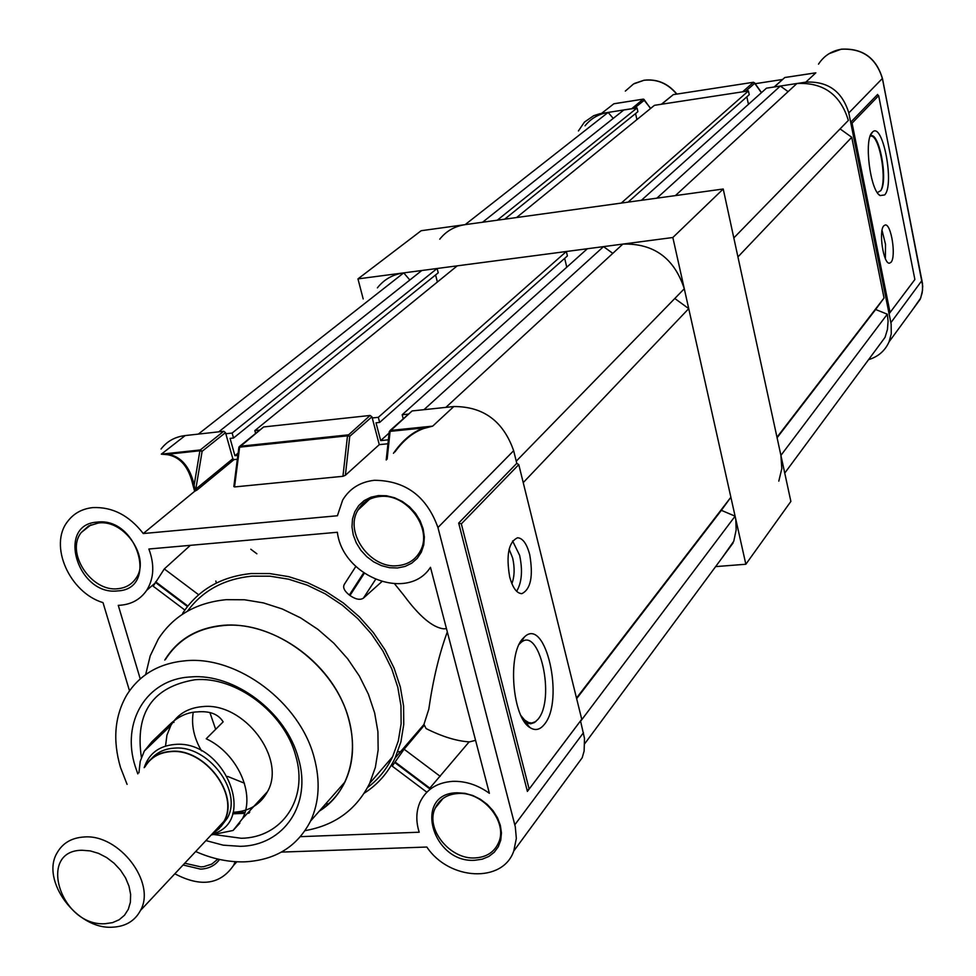 <?xml version="1.0" encoding="UTF-8"?>
<svg xmlns="http://www.w3.org/2000/svg" width="976" height="976" viewBox="0 0 976 976"><rect width="100%" height="100%" fill="white"/><g stroke="black" fill="none" stroke-linecap="round" stroke-linejoin="round"><path stroke-width="1.46" d="M363.194 298.961L357.96 278.892L421.168 230.714L723.228 189.002L790.877 501.42L745.847 564.25L715.628 566.605M357.96 278.892L672.842 237.51L745.847 564.25M723.228 189.002L672.842 237.51M885.378 258.664L885.513 244.317L882.048 230.409M891.039 262.263C896.334 256.712 891.271 223.821 885.269 224.956L883.78 225.81C878.388 231.117 883.512 264.459 889.502 263.178L891.039 262.263M877.326 192.601L880.816 190.649C887.33 179.035 879.205 134.554 870.787 136.091L870.153 136.201M880.816 190.649C888.514 179.926 878.778 129.723 870.165 136.164M884.646 194.932C894.833 184.915 882.755 121.451 872.568 132.016L872.227 132.346C863.784 139.434 870.116 190.43 880.071 195.578L884.646 194.932M813.386 73.176L815.838 72.834L805.834 82.143C827.868 81.045 842.203 91.305 848.803 112.935L891.149 324.081L891.259 333.877L889.075 341.82C885.049 350.787 878.217 356.728 868.579 359.656M914.268 280.332L889.148 313.723L914.878 279.49L878.668 95.66L877.778 95.16M889.148 313.723L850.718 122.183L852.072 123.159L890.051 312.503M878.668 95.66L852.072 123.159M812.776 73.298L815.838 72.834L805.834 82.143L774.066 86.998M743.2 91.732L661.338 104.261M631.557 108.824L643.184 99.162L644.489 100.101L643.904 99.308M578.402 130.967L584.441 122.098L593.676 115.705L599.886 113.716L631.13 108.8M782.398 79.507L755.18 83.704M742.736 91.707L753.496 82.252L673.306 94.635L661.752 104.103M753.496 82.252L754.692 83.326L745.542 91.366M661.484 104.188L673.306 94.635M615.685 103.468L643.257 99.137L613.855 103.785L601.509 113.423L613.855 103.785M84.204 836.981C119.182 833.907 156.465 882.792 140.471 910.486C134.798 921.063 125.404 926.627 112.289 927.2C76.787 929.628 40.077 880.023 57.279 852.548C62.879 842.91 71.858 837.725 84.204 836.981M212.768 833.284L223.931 821.365C239.645 794.549 204.594 748.202 171.007 751.63C159.161 752.496 150.475 757.596 144.948 766.929M105.018 923.723L112.557 922.637L119.157 919.758L124.501 915.232L128.307 909.29L130.394 902.214L130.625 894.345L128.978 886.098L125.55 877.9L120.512 870.141L114.107 863.248L106.665 857.562L98.564 853.378L90.231 850.901L82.094 850.255C36.527 850.377 60.854 926.627 105.018 923.723M212.073 834.016L219.075 828.697L224.175 821.524C239.986 794.537 204.716 747.897 170.922 751.349C159.003 752.228 150.267 757.364 144.716 766.746L144.228 767.624M144.18 767.673C148.852 753.606 159.039 745.871 174.728 744.456C224.492 739.357 258.457 822.378 212.024 834.077M138.934 772.797L140.227 761.317L144.277 751.081L151.902 741.736L169.287 724.973C177.998 716.555 187.355 712.199 197.359 711.894C209.852 710.833 218.441 714.151 223.138 721.862L206.217 738.759C237.534 753.411 255.858 794.269 242.451 818.681L233.093 830.466L239.657 823.366M233.093 830.466L211.182 834.968M239.876 823.049L233.044 830.43M585.014 125.806C590.931 118.462 598.642 113.997 608.146 112.411L613.233 118.413M637.06 107.982L497.26 220.21L482.559 222.247L623.81 110.007L637.06 107.982L637.889 111.679L504.677 219.185M636.925 119.597L635.571 113.558M748.433 90.927L621.248 203.093L516.585 217.538L654.457 105.323L748.433 90.927L749.239 94.696L628.056 202.154M746.847 96.819L748.433 104.334M780.336 86.047L656.872 198.177L641.378 200.312L766.465 88.169L780.336 86.047L788.108 91.622M733.818 237.924L848.364 120.402C840.434 94.501 823.28 82.204 796.904 83.509L675.392 195.615M851.755 137.274L884.036 297.985L776.981 437.248L737.929 256.92L851.755 137.274L840.08 128.905M884.036 297.985L875.643 309.502L887.294 314.199L888.087 321.019L887.452 329.412L885.049 337.354L874.984 350.982M887.294 314.199L780.91 455.389L781.813 468.651L778.799 481.131M439.761 239.181C446.166 231.092 454.633 226.237 465.162 224.639L608.146 112.411M777.091 437.76L875.643 309.502M194.98 490.513L194.175 485.023L199.897 450.766L168.287 454.182L161.333 454.169L167.86 454.731C180.621 457.268 188.99 467.406 192.955 485.157L194.663 491.294L143.265 533.543C129.137 515.352 112.289 506.715 92.72 507.605C82.069 508.789 73.712 513.4 67.649 521.44C48.556 545.255 69.406 592.566 103.017 602.631L129.503 690.813M281.454 852.097L426.841 847.034C448.984 880.474 502.786 883.439 513.766 851.035L516.341 838.433L515.291 826.77L437.943 527.528C426.671 496.284 405.467 480.534 374.333 480.29C360.168 481.961 349.603 488.561 342.661 500.078L337.403 515.755L143.265 533.543M390.034 430.55L412.116 410.933L453.803 406.541C483.364 406.455 503.311 421.168 513.657 450.705L516.78 463.332L518.781 464.625L461.331 523.868L458.683 523.075L527.382 791.402L580.525 720.898L584.49 738.344L584.124 751.069L582.184 757.791L571.741 772.028M161.052 449.021C166.969 441.286 175.021 436.797 185.208 435.564L223.711 431.282L225.505 432.624L232.825 458.708L195.822 489.086L197.054 490.013L194.663 491.294M397.537 567.971L405.064 566.434L411.762 563.164L417.277 558.321L421.351 552.135L423.755 544.901L424.365 537.007L423.145 528.833L420.144 520.794L415.52 513.315L409.493 506.764L402.393 501.493L394.572 497.76L386.423 495.747L378.383 495.576L370.843 497.223L364.182 500.603L358.741 505.556L354.788 511.802L352.495 519.037L351.982 526.894L353.275 534.982L356.289 542.912L360.876 550.281L366.817 556.723L373.808 561.944L381.518 565.665L389.558 567.715L397.537 567.971M379.53 496.528C406.48 492.685 433.295 528.76 420.241 551.135C415.52 559.748 408.041 564.604 397.805 565.665C370.441 569.191 343.93 532.335 357.972 510.094C362.669 502.176 369.843 497.65 379.53 496.528M474.873 860.271L482.242 859.185L488.817 856.464L494.271 852.243L498.321 846.729L500.749 840.177L501.444 832.931L500.346 825.354L497.504 817.827L493.075 810.739L487.28 804.456L480.399 799.283L472.799 795.501L464.869 793.305L457.012 792.78C412.799 793.281 431.807 863.382 474.873 860.271M458.061 793.5C482.815 791.365 508.106 821.951 498.651 842.508C494.405 852.085 486.56 857.233 475.105 857.928C450.021 859.771 425.011 828.648 435.186 808.152C439.456 799.173 447.081 794.281 458.061 793.5M117.571 590.907C158.917 589.455 137.64 516.67 97.051 522.123C55.949 524.527 77.69 595.946 117.571 590.907M98.344 523.026C124.66 519.122 151.097 558.467 135.786 578.524C131.577 584.563 125.623 587.955 117.925 588.699C91.305 592.273 65.16 552.379 81.264 532.506L88.609 525.966L98.344 523.026M183.073 864.992L200.58 869.128C208.84 868.738 215.159 865.517 219.551 859.453M217.916 859.087L211.731 864.114L203.813 866.651L200.897 866.895L184.72 863.223M300.437 836.652L419.204 832.223C415.788 821.389 416.057 811.373 420.009 802.187C426.158 789.45 437.053 782.508 452.693 781.349C465.515 780.959 477.74 784.948 489.379 793.305L430.477 567.312C408.249 602.119 342.771 577.036 337.367 532.274L148.864 549.012C154.708 564.738 153.976 578.512 146.693 590.321C140.08 599.874 130.601 604.888 118.267 605.352L140.239 678.893M446.459 628.642L443.763 628.837C432.783 627.629 419.521 616.527 403.991 595.506L394.646 583.892M469.041 742.004L475.568 740.333M424.34 725.192L404.113 749.214L394.743 762.512L429.428 788.608L469.151 741.87C456.536 741.065 442.177 736.636 426.097 728.584L423.962 724.387L428.781 709.259C433.088 679.516 439.261 653.737 447.313 631.911M529.712 554.575C526.759 543.717 522.709 538.105 517.573 537.764C508.606 542.022 505.983 555.1 509.692 577.011C512.693 587.845 516.731 593.396 521.806 593.664C530.773 589.297 533.408 576.267 529.712 554.575M512.595 540.948L519.659 555.405C522.819 570.631 521.806 582.599 516.633 591.297M519.208 644.294L520.513 642.977C539.24 624.457 555.954 698.816 537.91 719.373L534.482 722.545L530.737 723.765L527.626 723.265L523.856 720.886M522.721 638.719C507.313 654.493 512.424 717.665 529.944 727.559C535.153 730.939 539.935 729.889 544.315 724.448C564.823 700.866 545.804 615.929 524.429 636.962L522.721 638.719M364.194 793.207C377.736 784.545 388.045 772.809 395.121 757.998L400.904 741.882L403.759 724.375L403.576 705.941L400.343 687.043L394.109 668.182L385.044 649.882L373.369 632.619L359.375 616.869L343.467 603.058L326.057 591.566L307.611 582.672L288.652 576.633L269.669 573.571L251.174 573.546C220.759 576.682 197.908 589.968 182.622 613.392M509.118 549.183L512.656 558.016C514.828 567.812 514.584 576.377 511.888 583.709M305.049 830.637C334.988 825.379 356.533 809.604 369.66 783.325L375.357 767.368L378.151 750.019L377.919 731.719L374.65 712.956L368.416 694.229L359.351 676.026L347.7 658.837L333.768 643.147L317.92 629.374L300.608 617.881L282.271 608.975L263.422 602.9L244.573 599.776L226.212 599.679C195.993 602.668 173.362 615.795 158.295 639.048L150.194 655.896L145.668 674.587M367.562 787.51C378.334 779.434 386.691 769.161 392.633 756.705L398.306 740.943L401.124 723.814L400.965 705.77L397.805 687.287L391.73 668.841L382.873 650.919L371.453 634.022L357.777 618.613L342.21 605.083L325.179 593.823L307.147 585.124L288.591 579.195L270.01 576.194L251.906 576.157C224.065 578.939 202.581 590.614 187.465 611.183M319.274 811.166C353.056 790.377 362.791 741.187 340.295 697.12C318.066 652.981 267.07 621.785 223.589 625.262C197.14 627.788 177.522 639.39 164.773 660.081M195.688 851.523C212.121 858.856 228.482 862.284 244.756 861.845C275.415 860.173 297.338 846.582 310.551 821.072C319.262 802.211 320.47 781.032 314.15 757.498C300.01 702.586 237.705 655.787 185.891 660.715C159.393 663.082 139.69 674.489 126.795 694.949C114.656 716.006 112.545 740.137 120.463 767.331L127.087 784.375M165.493 659.41C178.279 639.28 197.677 627.983 223.663 625.518C274.488 620.394 335.268 665.9 348.81 719.654C354.874 742.687 353.568 763.464 344.918 782.02C339.136 793.891 330.803 803.358 319.921 810.422M141.386 757.4C134.871 712.687 152.732 686.799 194.968 679.747C235.753 676.039 284.492 712.7 295.716 755.802C308.684 798.856 282.052 837.737 241.304 838.274L214.025 834.553M137.811 773.895L135.286 766.575C120.865 722.167 146.449 679.015 190.637 676.954C234.216 672.952 286.407 712.199 298.388 758.303C312.247 804.346 283.723 845.814 240.206 846.314L223.187 845.167L205.924 840.58M165.53 746.067L166.933 735.135L170.898 725.375C177.73 714.017 188.368 707.759 202.813 706.587C243.988 702.061 286.761 758.584 267.473 791.67C260.543 804.419 249.295 811.288 233.703 812.264L233.166 812.288M522.892 639.402L522.916 638.499M239.681 446.337L263.666 426.951L370.099 415.459L371.954 416.825L379.274 444.653L387.936 443.763M223.711 431.282L200.287 449.948L199.897 450.766L202.117 451.315L200.287 449.948L161.333 454.157L185.208 435.564M237.351 459.257L234.02 459.611L232.825 458.708M174.838 873.788C200.714 887.416 220.271 884.646 233.508 865.468L235.204 861.686M379.274 444.653L345.37 475.288L342.942 476.3L234.533 486.939L233.837 486.548L238.839 447.667L263.666 426.951M395.012 451.876C403.466 440.188 413.031 432.405 423.694 428.513L432.71 426.122L423.755 427.927L390.095 431.368L387.143 459.123M194.993 490.098L195.822 489.086L202.117 451.315L225.505 432.624M518.781 464.625L581.733 719.239L527.382 791.402M529.138 789.023L461.331 523.868M386.423 459.781L389.192 431.941L412.128 410.933M370.099 415.459L347.493 435.833L349.75 436.309L371.954 416.825M190.369 545.328L164.297 568.935L153.195 586.222L184.842 610.049M397.769 751.776L402.295 751.544M215.818 581.013L216.391 583.014M423.694 428.513L423.755 427.927C412.336 432.1 402.246 440.566 393.462 453.303M192.955 485.157L194.175 485.023C189.978 467.016 181.353 456.744 168.287 454.182L167.86 454.731M363.06 503.665L364.499 503.97M256.871 553.782L250.808 549.232M363.621 572.912L349.335 595.018C344.125 590.846 342.515 587.186 344.516 584.051L355.825 566.458M381.726 581.733L363.377 598.178C360.022 600.277 355.557 599.386 349.969 595.494L364.268 573.363M394.743 762.512L392.206 766.136L426.829 792.195M349.335 595.018L349.969 595.494M535.897 721.508L531.749 723.021L528.602 722.557L524.698 720.105L521.013 715.701M325.435 804.151L328.778 803.663M209.974 712.797L215.659 729.34M173.74 721.142L173.96 722.423M244.415 783.191L227.591 776.408M201.52 750.886C193.956 737.966 191.186 725.107 193.224 712.334M377.407 287.859C383.995 279.453 392.767 274.463 403.722 272.877L409.847 280.014M218.758 431.831L421.815 270.498L437.126 268.485L438.224 272.816L233.532 438.017L230.068 438.383L234.923 455.707L238.144 453.059M437.37 282.027L435.589 274.939M259.579 430.099L254.834 430.611L457.256 265.838L566.348 251.503L567.398 255.944L379.652 422.425L376.016 422.815L380.689 440.603L388.363 439.81M564.665 258.359L566.763 267.204M408.31 414.092L402.173 414.751L587.357 248.746L603.522 246.623L612.794 253.37M516.255 461.172L684.286 288.75C674.257 258.14 653.774 243.244 622.859 244.073L445.861 407.382M523.221 482.62L688.727 308.636L674.794 298.497M688.727 308.636L730.878 497.235L721.349 510.326L735.111 516.182L735.831 520.147L736.148 530.005L733.769 541.229L721.667 558.431M402.173 414.751L403.198 418.704M372.259 417.972L378.31 417.325L379.652 422.425M254.834 430.611L255.59 433.344M237.839 455.402L234.923 455.707M225.822 433.734L232.142 433.051L233.532 438.017M576.499 698.047L730.878 497.235M423.974 409.676L603.522 246.623M378.31 417.325L566.348 251.503M232.142 433.051L437.126 268.485M198.335 434.1L403.722 272.877M380.689 440.603L389.082 433.039M580.61 721.227L735.111 516.182M576.645 698.657L721.349 510.326M774.163 86.949L784.789 77.531L774.48 86.852M676.673 94.123C667.767 83.411 656.848 78.812 643.916 80.3L633.546 83.96L625.311 91.097M912.157 310.283L920.71 298.034L922.527 290.25L922.479 283.479L882.426 78.727C876.167 57.926 862.406 48.105 841.178 49.251C831.381 50.984 823.829 55.961 818.498 64.16M848.803 112.935L882.377 78.47M890.893 322.678L921.991 280.441M850.718 122.183L877.631 94.428M650.516 108.519L644.489 100.101L634.071 108.434M761.402 92.708L754.692 83.326M815.838 72.834L784.802 77.531M215.22 830.661L219.478 827.831M220.93 826.587L227.31 818.181C243.109 791.231 207.925 744.688 174.179 748.153C164.749 748.763 157.185 752.252 151.487 758.596M232.678 813.838L244.659 813.337M247.514 813.228L249.026 813.154M389.217 431.721L390.449 430.44L432.71 426.122L453.803 406.541M437.943 527.528L513.657 450.705M345.37 475.288L349.75 436.309L347.871 434.906L240.035 446.252L238.986 447.337M234.02 459.611L197.054 490.013M514.816 824.805L583.453 732.744M516.78 463.332L458.683 523.075M342.942 476.3L347.493 435.833L239.632 447.154L234.533 486.939M155.343 582.355L187.453 606.523M187.843 606.035L155.66 581.818M164.297 568.935L198.653 594.762M375.516 579.524L363.401 598.154L375.504 579.524M440.237 776.371L404.113 749.214M429.794 788.096L395.097 762M870.568 135.103L872.568 132.016M650.663 108.409L643.282 99.125M644.087 80.227C657.08 78.751 668.011 83.363 676.88 94.086M841.324 49.178C862.552 48.031 876.277 57.84 882.487 78.617L922.723 286.102L922.174 292.861L920.222 299.266L889.075 341.82M841.275 49.19L829.149 53.631M644.038 80.239L634.498 83.436M814.045 73.078L784.875 77.494M761.536 92.586L754.546 82.801M878.571 194.212L880.071 195.578M140.471 910.486L223.931 821.365M224.175 821.524L227.31 818.181L220.857 826.672M215.33 830.539L219.027 828.173M144.277 751.081L170.898 725.375M242.451 818.681L267.473 791.67M249.771 812.142L248.465 812.203M244.976 812.349L232.996 812.849M784.741 473.092L885.049 337.354M525.308 722.033L529.944 727.559M236.863 861.771L233.508 865.468M582.184 757.791L513.766 851.035M238.839 447.667L233.837 486.548M528.297 789.413L527.76 790.133M389.192 431.941L386.215 459.989M154.696 583.428L146.693 590.321M238.864 447.459L239.193 446.727M369.477 499.297L357.972 510.094M442.97 798.502L435.186 808.152M91 524.82L81.264 532.506M520.513 642.977L524.429 636.962M423.987 724.448L395.121 757.998M525.613 723.362L526.381 723.314M369.66 783.325L392.633 756.705M310.551 821.072L344.918 782.02M584.807 743.614L733.086 542.985"/></g></svg>
